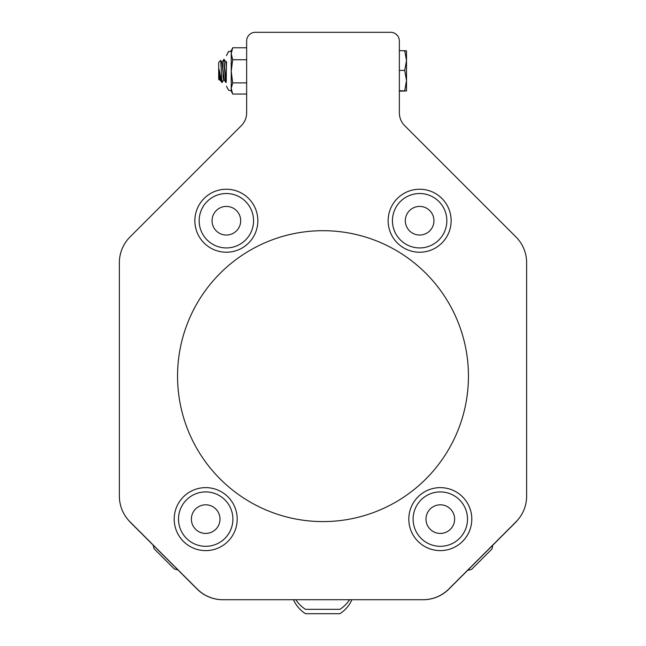 <?xml version="1.0" encoding="UTF-8"?>
<svg xmlns="http://www.w3.org/2000/svg" width="646" height="646" viewBox="0 0 646 646"><rect width="100%" height="100%" fill="white"/><g stroke="black" fill="none" stroke-linecap="round" stroke-linejoin="round"><path stroke-width="0.97" d="M219.624 79.7L219.091 69.292L221.691 82.357L221.958 81.517M221.707 62.056L221.958 62.702L223.71 59.456L225.648 82.3L225.963 81.517L225.72 82.357L226.221 82.357L223.96 60.296M219.091 69.292L220.116 79.684L221.691 82.357L221.691 78.755L220.754 60.401L218.687 62.46L218.687 79.353L219.47 80.136M222.127 62.129L224.21 79.757M225.963 62.702L226.221 62.056L226.455 62.63M226.455 61.58L226.221 82.357M220.795 60.409L222.03 63.155L223.799 79.684L222.208 82.357L221.691 78.755M221.748 62.056L222.531 63.155L222.927 67.039L222.531 63.155M226.221 62.056L225.761 62.056M222.208 62.056L222.927 67.039L222.208 62.056M222.999 74.766L223.363 78.473L223.702 79.757L223.96 79.111M219.091 75.945L219.705 79.757L219.955 79.111M225.72 62.056L226.455 67.289M220.165 79.757L219.535 80.128M174.299 568.965L174.323 568.989A30.273 30.273 0 0 0 177.836 569.82L197.078 589.063A36.362 36.362 0 0 0 222.789 599.714L293.478 599.714A31.985 31.985 0 0 0 305.526 613.7L339.885 613.7A31.985 31.985 0 0 0 351.925 599.714L423.211 599.714A36.362 36.362 0 0 0 448.922 589.063L467.696 570.289A30.273 30.273 0 0 0 471.596 569.392L491.84 549.14A30.273 30.273 0 0 0 492.745 545.24L515.193 522.8A36.362 36.362 0 0 0 517.809 519.877M128.191 519.877A36.362 36.362 0 0 0 130.807 522.8L153.239 545.224A30.273 30.273 0 0 0 154.071 548.745L174.323 568.989M222.789 599.714L423.211 599.714M130.807 522.8L197.078 589.063M448.922 589.063L515.193 522.8M119.373 496.136L119.373 262.672L119.373 496.136A36.362 36.362 0 0 0 130.024 521.847L197.24 589.063A36.362 36.362 0 0 0 222.951 599.714L423.049 599.714A36.362 36.362 0 0 0 448.76 589.063L515.976 521.847A36.362 36.362 0 0 0 526.627 496.136L526.627 262.672A36.362 36.362 0 0 0 515.976 236.961L404.687 125.671A18.185 18.185 0 0 1 399.357 112.816L399.357 91.183L406.512 90.941L399.357 90.706M406.512 50.864L406.512 60.53L404.719 50.63L406.512 50.856L399.357 50.63L399.357 41.029A8.729 8.729 0 0 0 390.636 32.3L255.364 32.3A8.729 8.729 0 0 0 246.643 41.029L246.643 112.816A18.185 18.185 0 0 1 241.313 125.671L130.024 236.961A36.362 36.362 0 0 0 119.373 262.672M246.643 112.816A18.185 18.185 0 0 1 241.313 125.671L130.024 236.961M390.636 32.3L255.364 32.3M399.357 112.816L399.357 41.029M526.627 496.136L526.627 262.672M406.512 90.941L406.512 60.53L404.719 70.422L406.512 80.564L404.719 90.706M404.719 70.422L399.357 70.422M349.567 599.714A31.985 31.985 0 0 1 339.885 609.34L305.526 609.34A31.985 31.985 0 0 1 295.836 599.714M232.673 47.764L231.228 53.755L231.228 50.864L232.673 47.764L246.643 47.764M232.673 59.747L231.228 71.31L231.228 53.755L232.673 59.747L246.643 59.747M232.673 82.882L231.228 88.462L231.228 71.31L232.673 82.882L246.643 82.882M231.228 90.941L231.228 88.462L232.673 94.041L246.643 94.041M231.228 90.949L228.547 90.125L226.455 86.176L228.547 90.125L231.228 90.949L228.547 90.125L226.455 86.176L228.547 90.125L231.228 90.949L228.547 90.125L226.455 86.176L228.547 90.125L231.228 90.949L228.547 90.125L226.455 86.176L228.547 90.125L231.228 90.949L228.547 90.125L226.455 86.176L228.547 90.125L231.228 90.949L228.547 90.125L226.455 86.176L228.547 90.125L231.228 90.949L232.673 94.041M471.798 519.118A31.492 31.492 0 0 0 424.559 491.848A31.492 31.492 0 0 0 424.559 546.395A31.492 31.492 0 0 0 471.798 519.118M257.851 220.73A31.492 31.492 0 0 0 210.612 193.453A31.492 31.492 0 0 0 210.612 248.007A31.492 31.492 0 0 0 257.851 220.73M451.134 220.73A31.492 31.492 0 0 0 403.895 193.453A31.492 31.492 0 0 0 403.895 248.007A31.492 31.492 0 0 0 451.134 220.73M237.187 519.118A31.492 31.492 0 0 0 189.948 491.848A31.492 31.492 0 0 0 189.948 546.395A31.492 31.492 0 0 0 237.187 519.118M177.553 376.142A145.447 145.447 0 0 1 395.723 250.18A145.447 145.447 0 0 1 395.723 502.103A145.447 145.447 0 0 1 177.553 376.142M466.436 526.668A27.197 27.197 0 0 0 447.856 492.987A27.197 27.197 0 0 0 414.175 511.575A27.197 27.197 0 0 0 432.755 545.248A27.197 27.197 0 0 0 466.436 526.668M207.431 201.197A27.197 27.197 0 0 0 206.825 239.658A27.197 27.197 0 0 0 245.286 240.264A27.197 27.197 0 0 0 245.892 201.802A27.197 27.197 0 0 0 207.431 201.197M415.386 193.865A27.197 27.197 0 0 0 392.776 224.986A27.197 27.197 0 0 0 423.897 247.596A27.197 27.197 0 0 0 446.507 216.475A27.197 27.197 0 0 0 415.386 193.865M205.694 491.921A27.197 27.197 0 0 0 178.498 519.118A27.197 27.197 0 0 0 205.694 546.322A27.197 27.197 0 0 0 232.899 519.118A27.197 27.197 0 0 0 205.694 491.921M454.057 523.09A14.317 14.317 0 0 0 436.866 505.22A14.317 14.317 0 0 0 429.986 529.042A14.317 14.317 0 0 0 454.057 523.09M216.402 210.451A14.317 14.317 0 0 0 222.434 234.498A14.317 14.317 0 0 0 240.247 217.242A14.317 14.317 0 0 0 216.402 210.451M417.397 206.591A14.317 14.317 0 0 0 408.514 229.742A14.317 14.317 0 0 0 433.006 225.858A14.317 14.317 0 0 0 417.397 206.591M205.694 504.809A14.317 14.317 0 0 0 193.299 526.28A14.317 14.317 0 0 0 218.09 526.28A14.317 14.317 0 0 0 205.694 504.809M225.648 82.3L224.13 79.684M224.21 59.456L223.71 59.456M222.208 82.357L221.707 82.357M224.283 59.513L225.801 62.129M223.71 79.757L224.17 79.757M231.228 50.864L228.329 51.842L226.455 55.637L228.329 51.842L231.228 50.864L228.329 51.842L226.455 55.637L228.329 51.842L231.228 50.864L228.329 51.842L226.455 55.637L228.329 51.842L231.228 50.864L228.514 51.712L226.455 55.637L228.547 51.688L231.228 50.864L228.547 51.688L226.455 55.637L228.514 51.712L231.228 50.864L228.514 51.712L226.455 55.637L228.514 51.712L231.228 50.864"/></g></svg>
